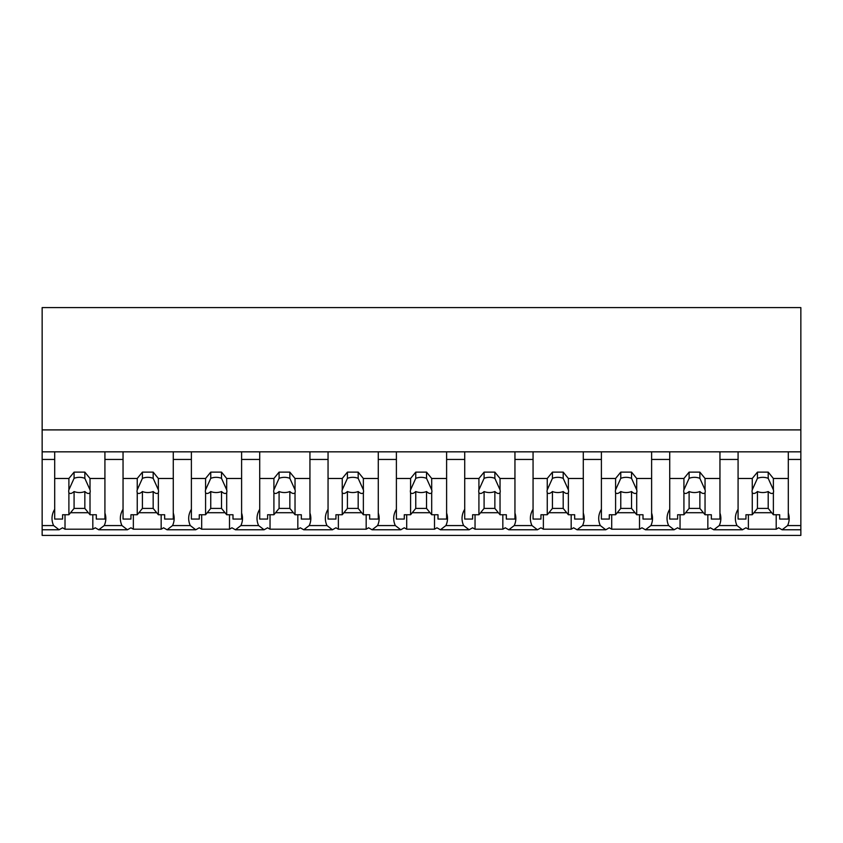 <?xml version="1.0" encoding="UTF-8"?>
<svg xmlns="http://www.w3.org/2000/svg" width="843" height="843" viewBox="0 0 843 843"><rect width="100%" height="100%" fill="white"/><g stroke="black" fill="none" stroke-linecap="round" stroke-linejoin="round"><path stroke-width="1.26" d="M800.85 451.837L800.85 535.4L42.15 535.4L42.15 459.446L54.7 459.446L54.7 451.837L800.85 451.837L800.85 429.898L42.15 429.898L42.15 459.446M800.85 429.898L800.85 307.6L42.15 307.6L42.15 429.898M800.85 525.568L787.583 525.568L782.114 529.773L778.605 527.781A32.508 22.993 -0 0 1 776.192 529.204L748.384 529.204A32.508 22.993 -0 0 1 745.971 527.781L742.462 529.773L713.768 529.773L710.27 527.781A32.508 22.982 -0 0 1 707.846 529.204L680.048 529.204A32.508 22.982 -0 0 1 677.635 527.781L674.126 529.773L645.432 529.773L641.934 527.781A32.508 22.982 -0 0 1 639.51 529.204L611.712 529.204A32.508 22.982 -0 0 1 609.289 527.781L605.79 529.773L577.097 529.773L573.598 527.781A32.508 22.982 -0 0 1 571.175 529.204L543.377 529.204A32.508 22.982 -0 0 1 540.953 527.781L537.455 529.773L508.761 529.773L505.263 527.781A32.508 22.982 -0 0 1 502.839 529.204L475.041 529.204A32.508 22.982 -0 0 1 472.617 527.781L469.119 529.773L440.425 529.773L436.927 527.781A32.508 22.982 -0 0 1 434.503 529.204L406.705 529.204A32.508 22.982 -0 0 1 404.282 527.781L400.783 529.773L372.09 529.773L368.591 527.781A32.508 22.982 -0 0 1 366.168 529.204L338.37 529.204A32.508 22.982 -0 0 1 335.946 527.781L332.448 529.773L303.754 529.773L300.245 527.781A32.508 22.982 -0 0 1 297.832 529.204L270.034 529.204A32.508 22.982 -0 0 1 267.61 527.781L264.112 529.773L235.418 529.773L231.909 527.781A32.508 22.982 -0 0 1 229.496 529.204L201.688 529.204A32.508 22.982 -0 0 1 199.275 527.781L195.766 529.773L167.083 529.773L163.574 527.781A32.508 22.982 -0 0 1 161.161 529.204L133.352 529.204A32.508 22.982 -0 0 1 130.939 527.781L127.43 529.773L98.736 529.773L95.238 527.781A32.508 22.993 -0 0 1 92.825 529.204L65.016 529.204A32.508 22.993 -0 0 1 62.603 527.781L59.094 529.773L42.15 529.773M54.7 509.267A32.508 22.982 180 0 0 52.013 518.424A32.508 22.982 180 0 0 53.625 525.568L59.094 529.773M42.15 451.837L54.7 451.837L54.7 478.476L68.894 478.476L74.079 472.133L84.837 472.133L90.011 478.476L104.922 478.476L104.922 451.837L104.922 459.446L123.046 459.446L123.046 451.837L123.046 478.476L137.24 478.476L142.414 472.133L153.173 472.133L158.358 478.476L173.268 478.476L173.268 451.837L173.268 459.446L191.382 459.446L191.382 451.837L191.382 478.476L205.576 478.476L210.75 472.133L221.509 472.133L226.693 478.476L241.604 478.476L241.604 451.837L241.604 459.446L259.718 459.446L259.718 451.837L259.718 478.476L273.912 478.476L279.086 472.133L289.844 472.133L295.029 478.476L309.939 478.476L309.939 451.837L309.939 459.446L328.053 459.446L328.053 451.837L328.053 478.476L342.247 478.476L347.421 472.133L358.18 472.133L363.365 478.476L378.275 478.476L378.275 451.837L378.275 459.446L396.389 459.446L396.389 451.837L396.389 478.476L410.583 478.476L415.757 472.133L426.526 472.133L431.7 478.476L446.611 478.476L446.611 451.837L446.611 459.446L464.725 459.446L464.725 451.837L464.725 478.476L478.919 478.476L484.093 472.133L494.862 472.133L500.036 478.476L514.947 478.476L514.947 451.837L514.947 459.446L533.061 459.446L533.061 451.837L533.061 478.476L547.255 478.476L552.439 472.133L563.198 472.133L568.372 478.476L583.282 478.476L583.282 451.837L583.282 459.446L601.396 459.446L601.396 451.837L601.396 478.476L615.59 478.476L620.775 472.133L631.533 472.133L636.707 478.476L651.618 478.476L651.618 451.837L651.618 459.446L669.732 459.446L669.732 451.837L669.732 478.476L683.926 478.476L689.11 472.133L699.869 472.133L705.043 478.476L719.954 478.476L719.954 451.837L719.954 459.446L738.078 459.446L738.078 451.837L738.078 478.476L752.262 478.476L757.446 472.133L768.205 472.133L773.379 478.476L788.3 478.476L788.3 451.837L788.3 459.446L800.85 459.446M65.016 514.746L65.016 529.204M92.825 514.746L92.825 529.204M70.559 512.713L88.357 512.713M123.046 509.267A32.508 22.982 180 0 0 120.349 518.424A32.508 22.982 180 0 0 121.961 525.568L104.216 525.568A32.508 22.982 180 0 0 105.828 518.424A32.508 22.982 180 0 0 104.922 513.06M104.216 525.568L98.736 529.773M787.583 525.568A32.508 22.982 180 0 0 789.196 518.424A32.508 22.982 180 0 0 788.3 513.06M738.078 509.267A32.508 22.982 180 0 0 735.381 518.424A32.508 22.982 180 0 0 736.993 525.568L742.462 529.773M748.384 514.746L748.384 529.204M776.192 514.746L776.192 529.204M753.927 512.713L771.724 512.713M736.993 525.568L719.248 525.568A32.508 22.982 180 0 0 720.86 518.424A32.508 22.982 180 0 0 719.954 513.06M121.961 525.568L127.43 529.773M133.352 514.746L133.352 529.204M161.161 514.746L161.161 529.204M138.895 512.713L156.693 512.713M191.382 509.267A32.508 22.982 180 0 0 188.684 518.424A32.508 22.982 180 0 0 190.297 525.568L172.552 525.568A32.508 22.982 180 0 0 174.164 518.424A32.508 22.982 180 0 0 173.268 513.06M172.552 525.568L167.083 529.773M190.297 525.568L195.766 529.773M201.688 514.746L201.688 529.204M229.496 514.746L229.496 529.204M207.23 512.713L225.028 512.713M259.718 509.267A32.508 22.982 180 0 0 257.02 518.424A32.508 22.982 180 0 0 258.632 525.568L240.887 525.568A32.508 22.982 180 0 0 242.499 518.424A32.508 22.982 180 0 0 241.604 513.06M240.887 525.568L235.418 529.773M258.632 525.568L264.112 529.773M270.034 514.746L270.034 529.204M297.832 514.746L297.832 529.204M275.566 512.713L293.375 512.713M328.053 509.267A32.508 22.982 180 0 0 325.366 518.424A32.508 22.982 180 0 0 326.979 525.568L309.223 525.568A32.508 22.982 180 0 0 310.835 518.424A32.508 22.982 180 0 0 309.939 513.06M309.223 525.568L303.754 529.773M326.979 525.568L332.448 529.773M338.37 514.746L338.37 529.204M366.168 514.746L366.168 529.204M343.902 512.713L361.71 512.713M396.389 509.267A32.508 22.982 180 0 0 393.702 518.424A32.508 22.982 180 0 0 395.314 525.568L377.559 525.568A32.508 22.982 180 0 0 379.171 518.424A32.508 22.982 180 0 0 378.275 513.06M377.559 525.568L372.09 529.773M395.314 525.568L400.783 529.773M406.705 514.746L406.705 529.204M434.503 514.746L434.503 529.204M412.238 512.713L430.046 512.713M464.725 509.267A32.508 22.982 180 0 0 462.038 518.424A32.508 22.982 180 0 0 463.65 525.568L445.894 525.568A32.508 22.982 180 0 0 447.507 518.424A32.508 22.982 180 0 0 446.611 513.06M445.894 525.568L440.425 529.773M463.65 525.568L469.119 529.773M475.041 514.746L475.041 529.204M502.839 514.746L502.839 529.204M480.573 512.713L498.382 512.713M533.061 509.267A32.508 22.982 180 0 0 530.373 518.424A32.508 22.982 180 0 0 531.986 525.568L514.23 525.568A32.508 22.982 180 0 0 515.842 518.424A32.508 22.982 180 0 0 514.947 513.06M514.23 525.568L508.761 529.773M531.986 525.568L537.455 529.773M543.377 514.746L543.377 529.204M571.175 514.746L571.175 529.204M548.909 512.713L566.717 512.713M601.396 509.267A32.508 22.982 180 0 0 598.709 518.424A32.508 22.982 180 0 0 600.321 525.568L582.566 525.568A32.508 22.982 180 0 0 584.178 518.424A32.508 22.982 180 0 0 583.282 513.06M582.566 525.568L577.097 529.773M600.321 525.568L605.79 529.773M611.712 514.746L611.712 529.204M639.51 514.746L639.51 529.204M617.255 512.713L635.053 512.713M669.732 509.267A32.508 22.982 180 0 0 667.045 518.424A32.508 22.982 180 0 0 668.657 525.568L650.901 525.568A32.508 22.982 180 0 0 652.514 518.424A32.508 22.982 180 0 0 651.618 513.06M650.901 525.568L645.432 529.773M668.657 525.568L674.126 529.773M680.048 514.746L680.048 529.204M707.846 514.746L707.846 529.204M685.591 512.713L703.389 512.713M719.248 525.568L713.768 529.773M90.011 478.476L90.011 489.815A10.759 7.608 180 0 1 90.222 491.279A10.759 7.608 180 0 1 90.011 492.755L90.011 514.746L96.313 514.746L96.313 519.056L104.922 519.056L104.922 478.476M68.894 478.476L68.894 489.815A10.759 7.608 180 0 0 68.694 491.279A10.759 7.608 180 0 0 68.894 492.755L68.894 514.746L62.593 514.746L62.593 519.056L54.7 519.056L54.7 478.476M68.894 489.815L74.079 478.35A10.759 7.608 0 0 1 84.837 478.35L84.837 472.133M74.079 472.133L74.079 478.35M90.011 489.815L84.837 478.35M90.011 492.755C88.831 494.019 87.103 493.619 84.837 491.532L84.837 508.403L90.011 514.746M68.894 514.746L74.079 508.403L84.837 508.403M68.894 492.755C70.085 494.019 71.813 493.608 74.079 491.532A10.759 7.608 180 0 0 84.837 491.532M74.079 491.532L74.079 508.403M158.358 478.476L158.358 489.815A10.759 7.608 180 0 1 158.558 491.279A10.759 7.608 180 0 1 158.358 492.755L158.358 514.746L164.659 514.746L164.659 519.056L173.268 519.056L173.268 478.476M137.24 478.476L137.24 489.815A10.759 7.608 180 0 0 137.03 491.279A10.759 7.608 180 0 0 137.24 492.755L137.24 514.746L130.939 514.746L130.939 519.056L123.046 519.056L123.046 478.476M137.24 489.815L142.414 478.35A10.759 7.608 0 0 1 153.173 478.35L153.173 472.133M142.414 472.133L142.414 478.35M158.358 489.815L153.173 478.35M158.358 492.755C157.167 494.019 155.449 493.619 153.173 491.532L153.173 508.403L158.358 514.746M137.24 514.746L142.414 508.403L153.173 508.403M137.24 492.755C138.421 494.019 140.149 493.608 142.414 491.532A10.759 7.608 180 0 0 153.173 491.532M142.414 491.532L142.414 508.403M226.693 478.476L226.693 489.815A10.759 7.608 180 0 1 226.893 491.279A10.759 7.608 180 0 1 226.693 492.755L226.693 514.746L232.995 514.746L232.995 519.056L241.604 519.056L241.604 478.476M205.576 478.476L205.576 489.815A10.759 7.608 180 0 0 205.365 491.279A10.759 7.608 180 0 0 205.576 492.755L205.576 514.746L199.275 514.746L199.275 519.056L191.382 519.056L191.382 478.476M205.576 489.815L210.75 478.35A10.759 7.608 0 0 1 221.509 478.35L221.509 472.133M210.75 472.133L210.75 478.35M226.693 489.815L221.509 478.35M226.693 492.755C225.502 494.019 223.785 493.619 221.509 491.532L221.509 508.403L226.693 514.746M205.576 514.746L210.75 508.403L221.509 508.403M205.576 492.755C206.756 494.019 208.484 493.608 210.75 491.532A10.759 7.608 180 0 0 221.509 491.532M210.75 491.532L210.75 508.403M295.029 478.476L295.029 489.815A10.759 7.608 180 0 1 295.229 491.279A10.759 7.608 180 0 1 295.029 492.755L295.029 514.746L301.33 514.746L301.33 519.056L309.939 519.056L309.939 478.476M273.912 478.476L273.912 489.815A10.759 7.608 180 0 0 273.701 491.279A10.759 7.608 180 0 0 273.912 492.755L273.912 514.746L267.61 514.746L267.61 519.056L259.718 519.056L259.718 478.476M273.912 489.815L279.086 478.35A10.759 7.608 0 0 1 289.844 478.35L289.844 472.133M279.086 472.133L279.086 478.35M295.029 489.815L289.844 478.35M295.029 492.755C293.849 494.019 292.121 493.619 289.844 491.532L289.844 508.403L295.029 514.746M273.912 514.746L279.086 508.403L289.844 508.403M273.912 492.755C275.092 494.019 276.82 493.608 279.086 491.532A10.759 7.608 180 0 0 289.844 491.532M279.086 491.532L279.086 508.403M363.365 478.476L363.365 489.815A10.759 7.608 180 0 1 363.565 491.279A10.759 7.608 180 0 1 363.365 492.755L363.365 514.746L369.666 514.746L369.666 519.056L378.275 519.056L378.275 478.476M342.247 478.476L342.247 489.815A10.759 7.608 180 0 0 342.047 491.279A10.759 7.608 180 0 0 342.247 492.755L342.247 514.746L335.946 514.746L335.946 519.056L328.053 519.056L328.053 478.476M342.247 489.815L347.421 478.35A10.759 7.608 0 0 1 358.18 478.35L358.18 472.133M347.421 472.133L347.421 478.35M363.365 489.815L358.18 478.35M363.365 492.755C362.184 494.019 360.456 493.619 358.18 491.532L358.18 508.403L363.365 514.746M342.247 514.746L347.421 508.403L358.18 508.403M342.247 492.755C343.428 494.019 345.156 493.608 347.421 491.532A10.759 7.608 180 0 0 358.18 491.532M347.421 491.532L347.421 508.403M431.7 478.476L431.7 489.815A10.759 7.608 180 0 1 431.901 491.279A10.759 7.608 180 0 1 431.7 492.755L431.7 514.746L438.002 514.746L438.002 519.056L446.611 519.056L446.611 478.476M410.583 478.476L410.583 489.815A10.759 7.608 180 0 0 410.383 491.279A10.759 7.608 180 0 0 410.583 492.755L410.583 514.746L404.282 514.746L404.282 519.056L396.389 519.056L396.389 478.476M410.583 489.815L415.757 478.35A10.759 7.608 0 0 1 426.526 478.35L426.526 472.133M415.757 472.133L415.757 478.35M431.7 489.815L426.526 478.35M431.7 492.755C430.52 494.019 428.792 493.619 426.526 491.532L426.526 508.403L431.7 514.746M410.583 514.746L415.757 508.403L426.526 508.403M410.583 492.755C411.763 494.019 413.491 493.608 415.757 491.532A10.759 7.608 180 0 0 426.526 491.532M415.757 491.532L415.757 508.403M500.036 478.476L500.036 489.815A10.759 7.608 180 0 1 500.236 491.279A10.759 7.608 180 0 1 500.036 492.755L500.036 514.746L506.337 514.746L506.337 519.056L514.947 519.056L514.947 478.476M478.919 478.476L478.919 489.815A10.759 7.608 180 0 0 478.719 491.279A10.759 7.608 180 0 0 478.919 492.755L478.919 514.746L472.617 514.746L472.617 519.056L464.725 519.056L464.725 478.476M478.919 489.815L484.093 478.35A10.759 7.608 0 0 1 494.862 478.35L494.862 472.133M484.093 472.133L484.093 478.35M500.036 489.815L494.862 478.35M500.036 492.755C498.856 494.019 497.128 493.619 494.862 491.532L494.862 508.403L500.036 514.746M478.919 514.746L484.093 508.403L494.862 508.403M478.919 492.755C480.11 494.019 481.827 493.608 484.093 491.532A10.759 7.608 180 0 0 494.862 491.532M484.093 491.532L484.093 508.403M568.372 478.476L568.372 489.815A10.759 7.608 180 0 1 568.572 491.279A10.759 7.608 180 0 1 568.372 492.755L568.372 514.746L574.673 514.746L574.673 519.056L583.282 519.056L583.282 478.476M547.255 478.476L547.255 489.815A10.759 7.608 180 0 0 547.054 491.279A10.759 7.608 180 0 0 547.255 492.755L547.255 514.746L540.953 514.746L540.953 519.056L533.061 519.056L533.061 478.476M547.255 489.815L552.439 478.35A10.759 7.608 0 0 1 563.198 478.35L563.198 472.133M552.439 472.133L552.439 478.35M568.372 489.815L563.198 478.35M568.372 492.755C567.191 494.019 565.463 493.619 563.198 491.532L563.198 508.403L568.372 514.746M547.255 514.746L552.439 508.403L563.198 508.403M547.255 492.755C548.445 494.019 550.163 493.608 552.439 491.532A10.759 7.608 180 0 0 563.198 491.532M552.439 491.532L552.439 508.403M636.707 478.476L636.707 489.815A10.759 7.608 180 0 1 636.918 491.279A10.759 7.608 180 0 1 636.707 492.755L636.707 514.746L643.009 514.746L643.009 519.056L651.618 519.056L651.618 478.476M615.59 478.476L615.59 489.815A10.759 7.608 180 0 0 615.39 491.279A10.759 7.608 180 0 0 615.59 492.755L615.59 514.746L609.289 514.746L609.289 519.056L601.396 519.056L601.396 478.476M615.59 489.815L620.775 478.35A10.759 7.608 0 0 1 631.533 478.35L631.533 472.133M620.775 472.133L620.775 478.35M636.707 489.815L631.533 478.35M636.707 492.755C635.527 494.019 633.799 493.619 631.533 491.532L631.533 508.403L636.707 514.746M615.59 514.746L620.775 508.403L631.533 508.403M615.59 492.755C616.781 494.019 618.509 493.608 620.775 491.532A10.759 7.608 180 0 0 631.533 491.532M620.775 491.532L620.775 508.403M705.043 478.476L705.043 489.815A10.759 7.608 180 0 1 705.254 491.279A10.759 7.608 180 0 1 705.043 492.755L705.043 514.746L711.344 514.746L711.344 519.056L719.954 519.056L719.954 478.476M683.926 478.476L683.926 489.815A10.759 7.608 180 0 0 683.726 491.279A10.759 7.608 180 0 0 683.926 492.755L683.926 514.746L677.624 514.746L677.624 519.056L669.732 519.056L669.732 478.476M683.926 489.815L689.11 478.35A10.759 7.608 0 0 1 699.869 478.35L699.869 472.133M689.11 472.133L689.11 478.35M705.043 489.815L699.869 478.35M705.043 492.755C703.863 494.019 702.135 493.619 699.869 491.532L699.869 508.403L705.043 514.746M683.926 514.746L689.11 508.403L699.869 508.403M683.926 492.755C685.117 494.019 686.845 493.608 689.11 491.532A10.759 7.608 180 0 0 699.869 491.532M689.11 491.532L689.11 508.403M773.379 478.476L773.379 489.815A10.759 7.608 180 0 1 773.589 491.279A10.759 7.608 180 0 1 773.379 492.755L773.379 514.746L779.68 514.746L779.68 519.056L788.3 519.056L788.3 478.476M752.262 478.476L752.262 489.815A10.759 7.608 180 0 0 752.061 491.279A10.759 7.608 180 0 0 752.262 492.755L752.262 514.746L745.96 514.746L745.96 519.056L738.078 519.056L738.078 478.476M752.262 489.815L757.446 478.35A10.759 7.608 0 0 1 768.205 478.35L768.205 472.133M757.446 472.133L757.446 478.35M773.379 489.815L768.205 478.35M773.379 492.755C772.199 494.019 770.47 493.619 768.205 491.532L768.205 508.403L773.379 514.746M752.262 514.746L757.446 508.403L768.205 508.403M752.262 492.755C753.452 494.019 755.18 493.608 757.446 491.532A10.759 7.608 180 0 0 768.205 491.532M757.446 491.532L757.446 508.403M53.625 525.568L42.15 525.568M800.85 529.773L782.114 529.773"/></g></svg>
